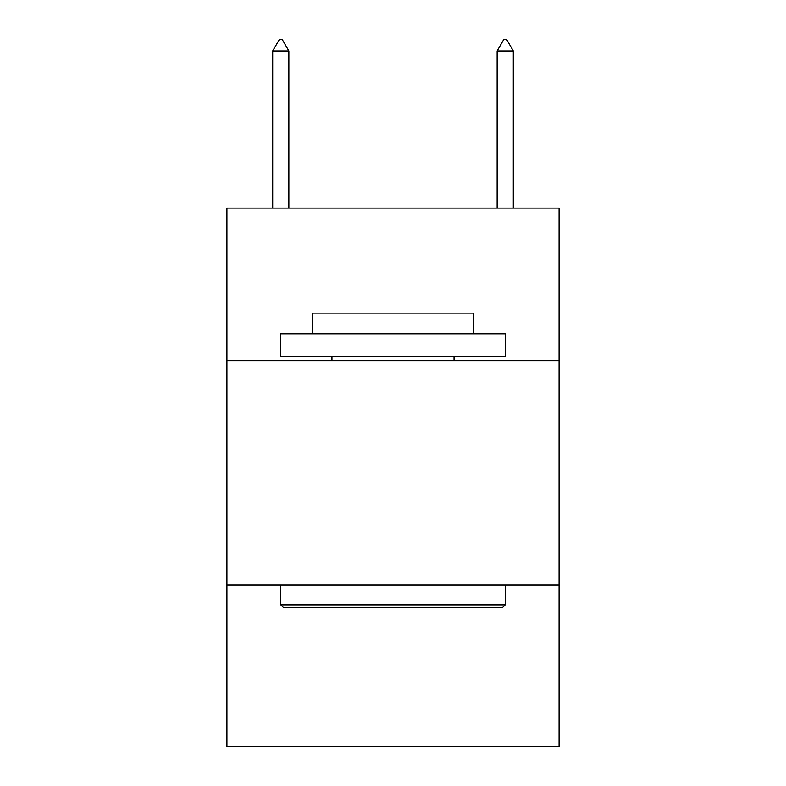 <?xml version="1.0" encoding="UTF-8"?>
<svg xmlns="http://www.w3.org/2000/svg" width="786" height="786" viewBox="0 0 786 786"><rect width="100%" height="100%" fill="white"/><g stroke="black" fill="none" stroke-linecap="round" stroke-linejoin="round"><path stroke-width="1.18" d="M559.082 360.686L559.082 208.074L226.918 208.074L226.918 360.686L559.082 360.686L559.082 746.7L226.918 746.7L226.918 360.686M559.082 585.108L226.918 585.108M283.481 607.558L280.789 604.856L505.211 604.856L502.519 607.558L283.481 607.558M505.211 333.755L505.211 356.196L280.789 356.196L280.789 333.755L505.211 333.755M312.209 333.755L312.209 313.103L473.791 313.103L473.791 333.755M505.211 585.108L505.211 604.856M280.789 585.108L280.789 604.856M454.043 356.196L454.043 360.686M331.957 356.196L331.957 360.686M288.865 50.972L282.135 39.3L279.443 39.3L272.703 50.972L288.865 50.972L288.865 208.074M272.703 50.972L272.703 208.074M503.865 39.3L506.557 39.3L513.297 50.972L497.135 50.972L503.865 39.3M513.297 208.074L513.297 50.972M497.135 208.074L497.135 50.972"/></g></svg>
